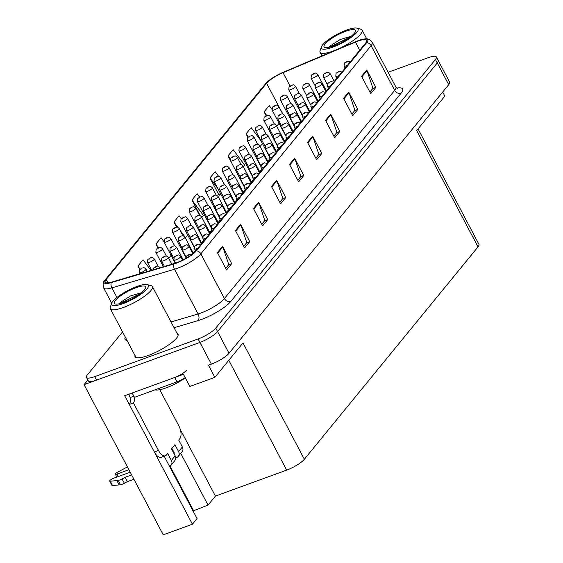 <?xml version="1.0" encoding="UTF-8"?>
<svg xmlns="http://www.w3.org/2000/svg" width="563" height="563" viewBox="0 0 563 563"><rect width="100%" height="100%" fill="white"/><g stroke="black" fill="none" stroke-linecap="round" stroke-linejoin="round"><path stroke-width="0.84" d="M164.924 457.606L197.05 518.551L192.419 524.216L124.676 395.726L183.439 374.304L189.851 386.457L214.862 377.344L208.451 365.19L211.371 364.127A15.166 3.645 -27.8 0 0 229.021 353.268L448.711 84.654A15.166 3.645 -27.8 0 0 449.619 82.135L438.176 60.431A15.166 3.645 -27.8 0 1 437.261 62.95A15.166 3.645 -27.8 0 0 438.176 60.431L436.346 56.962A15.166 3.645 -27.8 0 0 428.077 57.736L388.132 72.296M418.056 128.885L478.944 244.363A15.166 3.645 152.2 0 1 478.029 246.883L304.344 459.26L243.005 342.923L214.862 377.344M442.68 92.022L444.84 96.132L416.697 130.546L478.029 246.883M122.551 331.881L87.378 374.888A15.166 3.645 -27.8 0 0 86.463 377.407A15.166 3.645 -27.8 0 0 94.732 376.626L198.092 338.947A15.166 3.645 -27.8 0 0 215.749 328.095L217.578 331.565L437.261 62.95L217.578 331.565A15.166 3.645 -27.8 0 1 199.921 342.424A15.166 3.645 -27.8 0 0 217.578 331.565L229.021 353.268M192.419 524.216L163.242 534.85L84.056 384.663L199.921 342.424L96.562 380.102A15.166 3.645 -27.8 0 1 88.292 380.877L86.463 377.407M87.849 380.025L84.056 384.663M304.344 459.26A15.166 3.645 152.2 0 1 286.687 470.112L215.418 496.094L180.28 429.442M215.418 496.094L208.036 505.117L180.751 453.37M193.039 510.937L208.036 505.117M169.822 466.15A16.179 7.755 -110 0 1 170.547 468.282M193.447 510.437L170.04 466.037M134.972 355.443A24.265 5.827 -27.8 0 0 135.071 356.724A24.265 5.827 -27.8 0 0 148.301 355.478A24.265 5.827 -27.8 0 0 177.999 334.091A24.265 5.827 -27.8 0 0 177 333.282M357.864 41.113A16.179 3.885 152.2 0 1 366.682 40.283A16.179 3.885 152.2 0 1 365.711 42.964L195.452 251.147A16.179 3.885 152.2 0 1 174.389 263.463L111.77 282.084A16.179 3.885 152.2 0 1 105.19 282.176A16.179 3.885 152.2 0 1 106.161 279.487L266.609 83.296A16.179 3.885 152.2 0 1 283.041 72.669L355.464 42.056A16.179 3.885 152.2 0 1 357.864 41.113M358.272 40.62A17.369 4.173 -27.8 0 0 355.689 41.634L283.273 72.24A17.369 4.173 -27.8 0 0 265.75 83.514A17.369 4.173 -27.8 0 0 265.63 83.655L105.175 279.846A17.369 4.173 -27.8 0 0 111.2 282.633L173.819 264.019A17.369 4.173 -27.8 0 0 196.438 250.788L366.689 42.605A17.369 4.173 -27.8 0 0 364.585 38.981A17.369 4.173 -27.8 0 0 358.272 40.62M217.402 252.583L226.558 269.944L231.71 263.653L222.554 246.284L217.402 252.583M225.721 268.361L228.789 264.61L222.821 246.911A4.047 3.413 -140.7 0 0 222.554 246.284M228.662 264.758L231.71 263.653M235.425 230.549L244.581 247.91L249.726 241.618L240.57 224.25L235.425 230.549M243.744 246.327L246.805 242.576L240.837 224.876A4.047 3.413 -140.7 0 0 240.57 224.25M246.685 242.723L249.726 241.618M253.449 208.514L262.597 225.876L267.749 219.577L258.593 202.216L253.449 208.514M261.76 224.285L264.828 220.541L258.86 202.842A4.047 3.413 -140.7 0 0 258.593 202.216M264.709 220.689L267.749 219.577M271.465 186.48L280.62 203.841L285.772 197.543L276.616 180.181L271.465 186.48M279.783 202.251L282.851 198.507L276.883 180.8A4.047 3.413 -140.7 0 0 276.616 180.181M282.725 198.655L285.772 197.543M361.573 76.301L370.728 93.662L375.873 87.371L366.724 70.009L361.573 76.301M369.891 92.079L372.959 88.328L366.992 70.628A4.047 3.413 -140.7 0 0 366.724 70.009M372.833 88.475L375.873 87.371M343.55 98.335L352.705 115.697L357.857 109.405L348.701 92.043L343.55 98.335M351.868 114.113L354.936 110.362L348.969 92.663A4.047 3.413 -140.7 0 0 348.701 92.043M354.81 110.51L357.857 109.405M325.534 120.369L334.682 137.738L339.834 131.439L330.678 114.078L325.534 120.369M333.845 136.147L336.913 132.396L330.945 114.697A4.047 3.413 -140.7 0 0 330.678 114.078M336.794 132.551L339.834 131.439M307.511 142.404L316.666 159.772L321.811 153.474L312.655 136.112L307.511 142.404M315.829 158.182L318.89 154.431L312.922 136.732A4.047 3.413 -140.7 0 0 312.655 136.112M318.771 154.586L321.811 153.474M289.488 164.445L298.643 181.807L303.795 175.508L294.639 158.147L289.488 164.445M297.806 180.216L300.874 176.465L294.906 158.766A4.047 3.413 -140.7 0 0 294.639 158.147M300.748 176.62L303.795 175.508M215.749 328.095L435.431 59.474A15.166 3.645 -27.8 0 0 436.346 56.962M163.939 241.647L161.067 237.769L155.916 244.068L157.999 248.016M150.94 270.437L143.044 259.803L137.893 266.102L139.708 269.536M218.585 176.318L215.129 171.666L209.978 177.957L219.134 195.326L219.507 194.868M243.476 166.852L244.764 165.276L233.152 149.631L228.001 155.923L230.457 160.582M261 140.834L251.168 127.597L246.024 133.888L247.84 137.344M271.852 109.145L269.191 105.562L264.047 111.854L266.165 115.887M181.286 218.704L179.09 215.735L173.939 222.033L176.606 227.093M199.675 197.156L197.106 193.7L191.962 199.999L200.189 215.601M191.962 199.999L203.574 215.636L204.32 214.721M203.574 215.636L201.54 216.875M220.773 194.101L219.042 195.15M223.363 182.764L225.13 185.143M209.978 177.957L217.86 188.577M228.001 155.923L230.38 159.125M260.085 146.535L262.471 143.621M246.024 133.888L248.297 136.95M276.7 126.218L279.086 123.304M264.047 111.854L266.834 115.612M180.23 230.499L185.551 237.67L187.704 235.038M173.939 222.033L177.845 227.297M168.71 258.262L171.096 255.349M155.916 244.068L158.639 247.727M137.893 266.102L140.145 269.128M299.291 93.542L295.469 86.294A3.793 0.908 152.2 0 1 290.825 89.637A3.793 0.908 152.2 0 1 288.756 89.834L289.037 86.941A2.526 2.182 37.1 0 1 289.91 86.294L290.536 86.42L291.395 85.372L289.91 86.294M289.945 86.252A2.526 2.076 -138.8 0 0 289.192 86.758A2.526 2.076 -138.8 0 0 289.122 86.843M326.434 90.988L317.792 74.59A3.793 0.908 152.2 0 1 313.148 77.933A3.793 0.908 152.2 0 1 311.086 78.13L311.36 75.238A2.526 2.182 37.1 0 1 312.233 74.59L312.866 74.717L313.725 73.669L312.233 74.59M312.275 74.548A2.526 2.076 -138.8 0 0 311.515 75.055A2.526 2.076 -138.8 0 0 311.445 75.139M334.246 81.438L330.143 73.654A3.793 0.908 152.2 0 1 325.505 76.997A3.793 0.908 152.2 0 1 323.436 77.194L323.711 74.302A2.526 2.182 37.1 0 1 324.584 73.654L325.217 73.781L326.076 72.726L324.584 73.654M324.626 73.612A2.526 2.076 -138.8 0 0 323.866 74.112A2.526 2.076 -138.8 0 0 323.795 74.203M347.371 65.385A3.793 0.908 152.2 0 1 346.161 65.899A3.793 0.908 152.2 0 1 344.092 66.096L344.373 63.211A2.526 2.182 37.1 0 1 345.246 62.563L345.872 62.683L346.731 61.634L345.246 62.563M345.281 62.514A2.526 2.076 -138.8 0 0 344.528 63.021A2.526 2.076 -138.8 0 0 344.45 63.105M290.98 103.705L287.158 96.456A3.793 0.908 152.2 0 1 282.52 99.799A3.793 0.908 152.2 0 1 280.451 99.989L280.726 97.103A2.526 2.182 37.1 0 1 281.599 96.456L282.232 96.576L283.09 95.527L281.599 96.456M281.641 96.407A2.526 2.076 -138.8 0 0 280.881 96.913A2.526 2.076 -138.8 0 0 280.81 96.998M282.675 113.86L278.854 106.611A3.793 0.908 152.2 0 1 274.209 109.954A3.793 0.908 152.2 0 1 272.147 110.144L272.422 107.259A2.526 2.182 37.1 0 1 273.294 106.611L273.928 106.731L274.786 105.682L273.294 106.611M273.329 106.569A2.526 2.076 -138.8 0 0 272.576 107.069A2.526 2.076 -138.8 0 0 272.506 107.16M274.364 124.015L270.543 116.766A3.793 0.908 152.2 0 1 265.905 120.109A3.793 0.908 152.2 0 1 263.836 120.306L264.117 117.414A2.526 2.182 37.1 0 1 264.99 116.766L265.616 116.893L266.475 115.844L264.99 116.766M265.025 116.724A2.526 2.076 -138.8 0 0 264.272 117.224A2.526 2.076 -138.8 0 0 264.195 117.315M266.06 134.17L262.238 126.928A3.793 0.908 152.2 0 1 257.601 130.264A3.793 0.908 152.2 0 1 255.532 130.461L255.806 127.576A2.526 2.182 37.1 0 1 256.679 126.928L257.312 127.048L258.171 125.999L256.679 126.928M256.721 126.879A2.526 2.076 -138.8 0 0 255.961 127.386A2.526 2.076 -138.8 0 0 255.891 127.47M318.13 101.143L309.488 84.753A3.793 0.908 152.2 0 1 304.843 88.095A3.793 0.908 152.2 0 1 302.774 88.285L303.056 85.4A2.526 2.182 37.1 0 1 303.929 84.753L304.555 84.872L305.413 83.824L303.929 84.753M303.964 84.703A2.526 2.076 -138.8 0 0 303.211 85.21A2.526 2.076 -138.8 0 0 303.133 85.294M309.819 111.305L301.177 94.908A3.793 0.908 152.2 0 1 296.539 98.251A3.793 0.908 152.2 0 1 294.47 98.448L294.745 95.555A2.526 2.182 37.1 0 1 295.617 94.908L296.251 95.027L297.109 93.979L295.617 94.908M295.659 94.866A2.526 2.076 -138.8 0 0 294.899 95.365A2.526 2.076 -138.8 0 0 294.829 95.457M301.515 121.46L292.873 105.063A3.793 0.908 152.2 0 1 288.228 108.406A3.793 0.908 152.2 0 1 286.166 108.603L286.44 105.71A2.526 2.182 37.1 0 1 287.313 105.063L287.946 105.19L288.805 104.141L287.313 105.063M287.348 105.021A2.526 2.076 -138.8 0 0 286.595 105.52A2.526 2.076 -138.8 0 0 286.525 105.612M293.21 131.615L284.561 115.225A3.793 0.908 152.2 0 1 279.924 118.568A3.793 0.908 152.2 0 1 277.855 118.758L278.136 115.872A2.526 2.182 37.1 0 1 279.009 115.225L279.635 115.345L280.494 114.296L279.009 115.225M279.044 115.176A2.526 2.076 -138.8 0 0 278.291 115.682A2.526 2.076 -138.8 0 0 278.213 115.767M325.942 91.593L321.839 83.81A3.793 0.908 152.2 0 1 317.194 87.152A3.793 0.908 152.2 0 1 315.132 87.349L315.407 84.457A2.526 2.182 37.1 0 1 316.279 83.81L316.913 83.936L317.764 82.888L316.279 83.81M316.315 83.767A2.526 2.076 -138.8 0 0 315.561 84.274A2.526 2.076 -138.8 0 0 315.491 84.359M317.631 101.748L313.528 93.972A3.793 0.908 152.2 0 1 308.89 97.315A3.793 0.908 152.2 0 1 306.821 97.505L307.095 94.619A2.526 2.182 37.1 0 1 307.975 93.972L308.601 94.091L309.46 93.043L307.975 93.972M308.01 93.922A2.526 2.076 -138.8 0 0 307.25 94.429A2.526 2.076 -138.8 0 0 307.18 94.514M309.326 111.91L305.223 104.127A3.793 0.908 152.2 0 1 300.579 107.47A3.793 0.908 152.2 0 1 298.517 107.667L298.791 104.774A2.526 2.182 37.1 0 1 299.664 104.127L300.297 104.246L301.156 103.198L299.664 104.127M299.699 104.085A2.526 2.076 -138.8 0 0 298.946 104.584A2.526 2.076 -138.8 0 0 298.876 104.676M301.022 122.065L296.919 114.282A3.793 0.908 152.2 0 1 292.274 117.625A3.793 0.908 152.2 0 1 290.205 117.822L290.487 114.929A2.526 2.182 37.1 0 1 291.36 114.282L291.986 114.409L292.844 113.36L291.36 114.282M291.395 114.24A2.526 2.076 -138.8 0 0 290.642 114.739A2.526 2.076 -138.8 0 0 290.564 114.831M332.684 47.208A20.725 4.976 152.2 0 1 321.382 46.884A20.725 4.976 152.2 0 1 346.759 30.001A20.725 4.976 152.2 0 1 356.914 28.15A20.725 4.976 152.2 0 1 352.691 36.243A20.725 4.976 152.2 0 1 332.684 47.208M356.914 28.15L360.799 29.227A23.759 5.707 152.2 0 1 362.115 30.128A23.759 5.707 152.2 0 1 360.686 34.069A23.759 5.707 152.2 0 1 333.029 51.071A23.759 5.707 152.2 0 1 320.08 52.289A23.759 5.707 152.2 0 1 320.073 50.698L321.382 46.884M325.132 43.921A17.692 4.251 152.2 0 1 343.74 32.035A17.692 4.251 152.2 0 1 355.38 31.542A17.692 4.251 152.2 0 1 354.31 33.287A17.692 4.251 152.2 0 1 339.609 43.428A17.692 4.251 152.2 0 1 325.048 47.531A17.692 4.251 152.2 0 1 325.132 43.921M351.206 36.264L340.136 39.53L330.009 46.053L329.017 47.341M350.165 37.074L329.348 47.271M154.994 389.849A22.745 5.468 -27.8 0 0 185.333 377.893M122.952 303.661A20.725 4.976 152.2 0 1 111.65 303.33A20.725 4.976 152.2 0 1 137.027 286.447A20.725 4.976 152.2 0 1 147.182 284.596A20.725 4.976 152.2 0 1 142.96 292.69A20.725 4.976 152.2 0 1 122.952 303.661M147.182 284.596L151.067 285.673A23.759 5.707 152.2 0 1 152.383 286.574A23.759 5.707 152.2 0 1 150.954 290.515A23.759 5.707 152.2 0 1 123.297 307.525A23.759 5.707 152.2 0 1 110.348 308.742A23.759 5.707 152.2 0 1 110.341 307.145L111.65 303.33M115.401 300.375A17.692 4.251 152.2 0 1 134.008 288.481A17.692 4.251 152.2 0 1 145.648 287.989A17.692 4.251 152.2 0 1 144.578 289.734A17.692 4.251 152.2 0 1 129.877 299.875A17.692 4.251 152.2 0 1 115.316 303.978A17.692 4.251 152.2 0 1 115.401 300.375M141.468 292.711L130.405 295.983L120.278 302.5L119.286 303.788M140.433 293.52L119.616 303.717M159.779 389.709L178.76 425.705A10.113 4.849 -110 0 1 179.9 438.584L178.703 440.048L182.363 446.994L178.584 451.61A5.053 4.265 39.3 0 1 178.33 456.333A5.053 4.265 39.3 0 1 176.705 457.473L175.733 457.825M178.584 451.61L174.924 444.664L171.49 448.866L175.156 455.805L171.377 460.428L167.718 453.482L166.514 454.946A10.113 4.849 -110 0 1 165.402 455.77A10.113 4.849 -110 0 1 158.506 450.463L133.424 402.89L129.251 404.41A10.113 4.849 70 0 0 130.166 397.577L129.708 396.711A5.053 4.265 39.3 0 1 129.138 394.1M173.847 453.335L174.417 453.131L171.905 448.359M118.364 476.509L117.062 474.039L128.906 469.725M186.459 370.257A10.113 2.428 152.2 0 1 174.692 377.499L132.178 392.995L134.466 397.337L176.979 381.834A10.113 2.428 -27.8 0 0 185.185 377.611M165.402 455.77L161.229 457.29A10.113 4.849 -110 0 1 154.339 451.983L129.251 404.41M133.881 396.225L130.166 397.577M134.501 397.323A10.113 4.849 -110 0 1 133.424 402.89M167.211 461.941L164.185 456.213M133.931 479.254L127.421 481.625L125.134 477.283L131.643 474.912M171.377 460.428A5.053 4.265 39.3 0 1 171.124 465.144A5.053 4.265 39.3 0 1 169.498 466.284M130.208 472.195L113.627 478.233A3.23 0.774 152.2 0 0 109.679 481.084A3.23 0.774 152.2 0 0 110.257 481.224L118.237 480.429A5.053 1.217 -27.8 0 0 122.08 478.923L125.134 477.283M127.421 481.625L124.367 483.258L122.08 478.923M118.237 480.429L120.531 484.764L112.544 485.559A3.23 0.774 -27.8 0 1 111.967 485.426L109.679 481.084M120.531 484.764A5.053 1.217 -27.8 0 0 124.367 483.258M171.124 465.144L174.896 460.527A5.053 4.265 -140.7 0 0 175.156 455.805M116.886 480.577L119.173 484.919M178.33 456.333L182.109 451.716A5.053 4.265 -140.7 0 0 182.363 446.994M172.982 450.414L172.419 450.618M117.062 474.039A3.23 0.774 152.2 0 1 115.302 474.208A3.23 0.774 152.2 0 1 117.773 472.026L127.428 466.917M339.067 75.541A3.793 0.908 152.2 0 1 337.856 76.061A3.793 0.908 152.2 0 1 335.787 76.251L336.062 73.366A2.526 2.182 37.1 0 1 336.934 72.718L337.568 72.838L338.426 71.79L336.934 72.718M336.977 72.669A2.526 2.076 -138.8 0 0 336.217 73.176A2.526 2.076 -138.8 0 0 336.146 73.26M330.762 85.703A3.793 0.908 152.2 0 1 329.545 86.216A3.793 0.908 152.2 0 1 327.483 86.413L327.757 83.521A2.526 2.182 37.1 0 1 328.63 82.874L329.264 83L330.122 81.945L328.63 82.874M328.665 82.831A2.526 2.076 -138.8 0 0 327.912 83.331A2.526 2.076 -138.8 0 0 327.842 83.423M322.451 95.858A3.793 0.908 152.2 0 1 321.241 96.372A3.793 0.908 152.2 0 1 319.172 96.569L319.453 93.676A2.526 2.182 37.1 0 1 320.326 93.029L320.952 93.155L321.811 92.107L320.326 93.029M320.361 92.986A2.526 2.076 -138.8 0 0 319.601 93.493A2.526 2.076 -138.8 0 0 319.531 93.578M314.147 106.013A3.793 0.908 152.2 0 1 312.937 106.534A3.793 0.908 152.2 0 1 310.867 106.724L311.142 103.838A2.526 2.182 37.1 0 1 312.015 103.191L312.648 103.311L313.507 102.262L312.015 103.191M312.057 103.142A2.526 2.076 -138.8 0 0 311.297 103.648A2.526 2.076 -138.8 0 0 311.226 103.733M305.836 116.175A3.793 0.908 152.2 0 1 304.625 116.689A3.793 0.908 152.2 0 1 302.556 116.886L302.838 113.993A2.526 2.182 37.1 0 1 303.71 113.346L304.337 113.466L305.195 112.417L303.71 113.346M303.746 113.304A2.526 2.076 -138.8 0 0 302.993 113.803A2.526 2.076 -138.8 0 0 302.922 113.895M297.531 126.33A3.793 0.908 152.2 0 1 296.321 126.844A3.793 0.908 152.2 0 1 294.252 127.041L294.526 124.149A2.526 2.182 37.1 0 1 295.399 123.501L296.032 123.628L296.891 122.579L295.399 123.501M295.441 123.459A2.526 2.076 -138.8 0 0 294.681 123.959A2.526 2.076 -138.8 0 0 294.611 124.05M289.227 136.485A3.793 0.908 152.2 0 1 288.01 137.006A3.793 0.908 152.2 0 1 285.948 137.196L286.222 134.311A2.526 2.182 37.1 0 1 287.095 133.663L287.728 133.783L288.587 132.734L287.095 133.663M287.13 133.614A2.526 2.076 -138.8 0 0 286.377 134.121A2.526 2.076 -138.8 0 0 286.307 134.205M280.916 146.64A3.793 0.908 152.2 0 1 279.705 147.161A3.793 0.908 152.2 0 1 277.636 147.351L277.918 144.466A2.526 2.182 37.1 0 1 278.791 143.818L279.417 143.938L280.275 142.889L278.791 143.818M278.826 143.769A2.526 2.076 -138.8 0 0 278.073 144.276A2.526 2.076 -138.8 0 0 277.995 144.36M272.612 156.803A3.793 0.908 152.2 0 1 271.401 157.316A3.793 0.908 152.2 0 1 269.332 157.513L269.607 154.621A2.526 2.182 37.1 0 1 270.479 153.973L271.113 154.1L271.971 153.045L270.479 153.973M270.522 153.931A2.526 2.076 -138.8 0 0 269.761 154.431A2.526 2.076 -138.8 0 0 269.691 154.522M264.307 166.958A3.793 0.908 152.2 0 1 263.09 167.471A3.793 0.908 152.2 0 1 261.028 167.668L261.302 164.776A2.526 2.182 37.1 0 1 262.175 164.136L262.808 164.255L263.667 163.207L262.175 164.136M262.21 164.086A2.526 2.076 -138.8 0 0 261.457 164.593A2.526 2.076 -138.8 0 0 261.387 164.678M255.996 177.113A3.793 0.908 152.2 0 1 254.786 177.634A3.793 0.908 152.2 0 1 252.717 177.824L252.998 174.938A2.526 2.182 37.1 0 1 253.871 174.291L254.497 174.41L255.356 173.362L253.871 174.291M253.906 174.241A2.526 2.076 -138.8 0 0 253.146 174.748A2.526 2.076 -138.8 0 0 253.076 174.833M247.692 187.275A3.793 0.908 152.2 0 1 246.474 187.789A3.793 0.908 152.2 0 1 244.412 187.986L244.687 185.093A2.526 2.182 37.1 0 1 245.559 184.446L246.193 184.565L247.051 183.517L245.559 184.446M245.602 184.404A2.526 2.076 -138.8 0 0 244.842 184.903A2.526 2.076 -138.8 0 0 244.771 184.995M239.381 197.43A3.793 0.908 152.2 0 1 238.17 197.944A3.793 0.908 152.2 0 1 236.101 198.141L236.383 195.248A2.526 2.182 37.1 0 1 237.255 194.601L237.882 194.728L238.74 193.679L237.255 194.601M237.29 194.559A2.526 2.076 -138.8 0 0 236.537 195.058A2.526 2.076 -138.8 0 0 236.46 195.15M231.076 207.585A3.793 0.908 152.2 0 1 229.866 208.106A3.793 0.908 152.2 0 1 227.797 208.296L228.071 205.411A2.526 2.182 37.1 0 1 228.944 204.763L229.577 204.883L230.436 203.834L228.944 204.763M228.986 204.714A2.526 2.076 -138.8 0 0 228.226 205.221A2.526 2.076 -138.8 0 0 228.156 205.305M222.772 217.747A3.793 0.908 152.2 0 1 221.555 218.261A3.793 0.908 152.2 0 1 219.493 218.451L219.767 215.566A2.526 2.182 37.1 0 1 220.64 214.918L221.273 215.038L222.132 213.989L220.64 214.918M220.675 214.869A2.526 2.076 -138.8 0 0 219.922 215.376A2.526 2.076 -138.8 0 0 219.851 215.467M214.461 227.902A3.793 0.908 152.2 0 1 213.25 228.416A3.793 0.908 152.2 0 1 211.181 228.613L211.463 225.721A2.526 2.182 37.1 0 1 212.335 225.073L212.962 225.2L213.82 224.151L212.335 225.073M212.371 225.031A2.526 2.076 -138.8 0 0 211.618 225.531A2.526 2.076 -138.8 0 0 211.54 225.622M206.157 238.058A3.793 0.908 152.2 0 1 204.946 238.571A3.793 0.908 152.2 0 1 202.877 238.768L203.152 235.883A2.526 2.182 37.1 0 1 204.024 235.235L204.658 235.355L205.516 234.307L204.024 235.235M204.066 235.186A2.526 2.076 -138.8 0 0 203.306 235.693A2.526 2.076 -138.8 0 0 203.236 235.777M197.845 248.213A3.793 0.908 152.2 0 1 196.635 248.733A3.793 0.908 152.2 0 1 194.573 248.923L194.847 246.038A2.526 2.182 37.1 0 1 195.72 245.391L196.353 245.51L197.205 244.462L195.72 245.391M195.755 245.341A2.526 2.076 -138.8 0 0 195.002 245.848A2.526 2.076 -138.8 0 0 194.932 245.932M186.001 258.304L186.543 256.193A2.526 2.182 37.1 0 1 187.416 255.546L188.042 255.672L188.901 254.617L187.416 255.546M187.451 255.503A2.526 2.076 -138.8 0 0 186.691 256.003A2.526 2.076 -138.8 0 0 186.62 256.095M257.755 144.332L253.934 137.083A3.793 0.908 152.2 0 1 249.289 140.426A3.793 0.908 152.2 0 1 247.227 140.616L247.502 137.731A2.526 2.182 37.1 0 1 248.374 137.083L249.008 137.203L249.866 136.155L248.374 137.083M248.41 137.034A2.526 2.076 -138.8 0 0 247.657 137.541A2.526 2.076 -138.8 0 0 247.586 137.625M249.444 154.487L245.623 147.239A3.793 0.908 152.2 0 1 240.985 150.581A3.793 0.908 152.2 0 1 238.916 150.778L239.198 147.886A2.526 2.182 37.1 0 1 240.07 147.239L240.697 147.365L241.555 146.31L240.07 147.239M240.105 147.196A2.526 2.076 -138.8 0 0 239.345 147.696A2.526 2.076 -138.8 0 0 239.275 147.787M241.14 164.642L237.319 157.394A3.793 0.908 152.2 0 1 232.674 160.737A3.793 0.908 152.2 0 1 230.612 160.934L230.886 158.041A2.526 2.182 37.1 0 1 231.759 157.394L232.392 157.52L233.251 156.472L231.759 157.394M231.801 157.351A2.526 2.076 -138.8 0 0 231.041 157.858A2.526 2.076 -138.8 0 0 230.971 157.943M232.836 174.804L229.014 167.556A3.793 0.908 152.2 0 1 224.37 170.899A3.793 0.908 152.2 0 1 222.301 171.089L222.582 168.203A2.526 2.182 37.1 0 1 223.455 167.556L224.081 167.675L224.94 166.627L223.455 167.556M223.49 167.507A2.526 2.076 -138.8 0 0 222.737 168.013A2.526 2.076 -138.8 0 0 222.659 168.098M224.524 184.96L220.703 177.711A3.793 0.908 152.2 0 1 216.065 181.054A3.793 0.908 152.2 0 1 213.996 181.251L214.271 178.358A2.526 2.182 37.1 0 1 215.143 177.711L215.777 177.831L216.635 176.782L215.143 177.711M215.186 177.669A2.526 2.076 -138.8 0 0 214.426 178.168A2.526 2.076 -138.8 0 0 214.355 178.26M216.22 195.115L212.399 187.866A3.793 0.908 152.2 0 1 207.754 191.209A3.793 0.908 152.2 0 1 205.692 191.406L205.967 188.514A2.526 2.182 37.1 0 1 206.839 187.866L207.473 187.993L208.331 186.944L206.839 187.866M206.874 187.824A2.526 2.076 -138.8 0 0 206.121 188.324A2.526 2.076 -138.8 0 0 206.051 188.415M207.909 205.27L204.088 198.028A3.793 0.908 152.2 0 1 199.45 201.371A3.793 0.908 152.2 0 1 197.381 201.561L197.662 198.676A2.526 2.182 37.1 0 1 198.535 198.028L199.161 198.148L200.02 197.099L198.535 198.028M198.57 197.979A2.526 2.076 -138.8 0 0 197.817 198.486A2.526 2.076 -138.8 0 0 197.74 198.57M199.605 215.432L195.783 208.183A3.793 0.908 152.2 0 1 191.146 211.526A3.793 0.908 152.2 0 1 189.077 211.716L189.351 208.831A2.526 2.182 37.1 0 1 190.224 208.183L190.857 208.303L191.716 207.254L190.224 208.183M190.266 208.134A2.526 2.076 -138.8 0 0 189.506 208.641A2.526 2.076 -138.8 0 0 189.435 208.732M191.3 225.587L187.479 218.338A3.793 0.908 152.2 0 1 182.834 221.681A3.793 0.908 152.2 0 1 180.772 221.878L181.047 218.986A2.526 2.182 37.1 0 1 181.919 218.338L182.553 218.465L183.404 217.417L181.919 218.338M181.955 218.296A2.526 2.076 -138.8 0 0 181.202 218.796A2.526 2.076 -138.8 0 0 181.131 218.887M284.899 141.77L276.257 125.38A3.793 0.908 152.2 0 1 271.619 128.723A3.793 0.908 152.2 0 1 269.55 128.913L269.825 126.028A2.526 2.182 37.1 0 1 270.697 125.38L271.331 125.5L272.189 124.451L270.697 125.38M270.74 125.331A2.526 2.076 -138.8 0 0 269.98 125.838A2.526 2.076 -138.8 0 0 269.909 125.929M276.595 151.933L267.953 135.535A3.793 0.908 152.2 0 1 263.308 138.878A3.793 0.908 152.2 0 1 261.246 139.075L261.521 136.183A2.526 2.182 37.1 0 1 262.393 135.535L263.027 135.662L263.878 134.613L262.393 135.535M262.428 135.493A2.526 2.076 -138.8 0 0 261.675 135.993A2.526 2.076 -138.8 0 0 261.605 136.084M268.291 162.088L259.642 145.69A3.793 0.908 152.2 0 1 255.004 149.033A3.793 0.908 152.2 0 1 252.935 149.23L253.216 146.345A2.526 2.182 37.1 0 1 254.089 145.697L254.715 145.817L255.574 144.768L254.089 145.697M254.124 145.648A2.526 2.076 -138.8 0 0 253.364 146.155A2.526 2.076 -138.8 0 0 253.294 146.239M259.979 172.243L251.337 155.852A3.793 0.908 152.2 0 1 246.693 159.195A3.793 0.908 152.2 0 1 244.631 159.385L244.905 156.5A2.526 2.182 37.1 0 1 245.778 155.852L246.411 155.972L247.27 154.924L245.778 155.852M245.813 155.803A2.526 2.076 -138.8 0 0 245.06 156.31A2.526 2.076 -138.8 0 0 244.989 156.394M251.675 182.405L243.033 166.008A3.793 0.908 152.2 0 1 238.388 169.35A3.793 0.908 152.2 0 1 236.319 169.547L236.601 166.655A2.526 2.182 37.1 0 1 237.473 166.008L238.1 166.127L238.958 165.079L237.473 166.008M237.509 165.965A2.526 2.076 -138.8 0 0 236.756 166.465A2.526 2.076 -138.8 0 0 236.678 166.557M243.364 192.56L234.722 176.163A3.793 0.908 152.2 0 1 230.084 179.506A3.793 0.908 152.2 0 1 228.015 179.703L228.289 176.81A2.526 2.182 37.1 0 1 229.162 176.163L229.795 176.289L230.654 175.241L229.162 176.163M229.204 176.12A2.526 2.076 -138.8 0 0 228.444 176.627A2.526 2.076 -138.8 0 0 228.374 176.712M235.06 202.715L226.417 186.325A3.793 0.908 152.2 0 1 221.773 189.668A3.793 0.908 152.2 0 1 219.711 189.858L219.985 186.972A2.526 2.182 37.1 0 1 220.858 186.325L221.491 186.444L222.35 185.396L220.858 186.325M220.893 186.276A2.526 2.076 -138.8 0 0 220.14 186.782A2.526 2.076 -138.8 0 0 220.07 186.867M226.755 212.87L218.106 196.48A3.793 0.908 152.2 0 1 213.468 199.823A3.793 0.908 152.2 0 1 211.399 200.013L211.681 197.127A2.526 2.182 37.1 0 1 212.554 196.48L213.18 196.6L214.039 195.551L212.554 196.48M212.589 196.431A2.526 2.076 -138.8 0 0 211.836 196.937A2.526 2.076 -138.8 0 0 211.758 197.029M218.444 223.032L209.802 206.635A3.793 0.908 152.2 0 1 205.164 209.978A3.793 0.908 152.2 0 1 203.095 210.175L203.37 207.283A2.526 2.182 37.1 0 1 204.242 206.635L204.876 206.762L205.734 205.713L204.242 206.635M204.285 206.593A2.526 2.076 -138.8 0 0 203.524 207.093A2.526 2.076 -138.8 0 0 203.454 207.184M210.14 233.188L201.498 216.797A3.793 0.908 152.2 0 1 196.853 220.133A3.793 0.908 152.2 0 1 194.791 220.33L195.065 217.445A2.526 2.182 37.1 0 1 195.938 216.797L196.571 216.917L197.423 215.868L195.938 216.797M195.973 216.748A2.526 2.076 -138.8 0 0 195.22 217.255A2.526 2.076 -138.8 0 0 195.15 217.339M292.711 132.221L288.608 124.444A3.793 0.908 152.2 0 1 283.97 127.787A3.793 0.908 152.2 0 1 281.901 127.977L282.176 125.092A2.526 2.182 37.1 0 1 283.048 124.444L283.682 124.564L284.54 123.515L283.048 124.444M283.09 124.395A2.526 2.076 -138.8 0 0 282.33 124.902A2.526 2.076 -138.8 0 0 282.26 124.986M284.406 142.383L280.304 134.599A3.793 0.908 152.2 0 1 275.659 137.942A3.793 0.908 152.2 0 1 273.597 138.132L273.871 135.247A2.526 2.182 37.1 0 1 274.744 134.599L275.377 134.719L276.236 133.67L274.744 134.599M274.779 134.55A2.526 2.076 -138.8 0 0 274.026 135.057A2.526 2.076 -138.8 0 0 273.956 135.141M276.095 152.538L271.992 144.754A3.793 0.908 152.2 0 1 267.355 148.097A3.793 0.908 152.2 0 1 265.286 148.294L265.567 145.402A2.526 2.182 37.1 0 1 266.44 144.754L267.066 144.881L267.925 143.825L266.44 144.754M266.475 144.712A2.526 2.076 -138.8 0 0 265.722 145.212A2.526 2.076 -138.8 0 0 265.645 145.303M267.791 162.693L263.688 154.909A3.793 0.908 152.2 0 1 259.05 158.252A3.793 0.908 152.2 0 1 256.981 158.449L257.256 155.564A2.526 2.182 37.1 0 1 258.128 154.916L258.762 155.036L259.62 153.988L258.128 154.916M258.171 154.867A2.526 2.076 -138.8 0 0 257.411 155.374A2.526 2.076 -138.8 0 0 257.34 155.458M259.487 172.855L255.384 165.072A3.793 0.908 152.2 0 1 250.739 168.414A3.793 0.908 152.2 0 1 248.67 168.604L248.952 165.719A2.526 2.182 37.1 0 1 249.824 165.072L250.451 165.191L251.309 164.143L249.824 165.072M249.859 165.022A2.526 2.076 -138.8 0 0 249.106 165.529A2.526 2.076 -138.8 0 0 249.036 165.613M251.175 183.01L247.073 175.227A3.793 0.908 152.2 0 1 242.435 178.57A3.793 0.908 152.2 0 1 240.366 178.767L240.64 175.874A2.526 2.182 37.1 0 1 241.513 175.227L242.146 175.346L243.005 174.298L241.513 175.227M241.555 175.184A2.526 2.076 -138.8 0 0 240.795 175.684A2.526 2.076 -138.8 0 0 240.725 175.776M242.871 193.165L238.768 185.382A3.793 0.908 152.2 0 1 234.124 188.725A3.793 0.908 152.2 0 1 232.062 188.922L232.336 186.029A2.526 2.182 37.1 0 1 233.209 185.382L233.842 185.509L234.701 184.46L233.209 185.382M233.244 185.34A2.526 2.076 -138.8 0 0 232.491 185.846A2.526 2.076 -138.8 0 0 232.42 185.931M234.56 203.32L230.457 195.544A3.793 0.908 152.2 0 1 225.819 198.887A3.793 0.908 152.2 0 1 223.75 199.077L224.032 196.191A2.526 2.182 37.1 0 1 224.904 195.544L225.531 195.664L226.389 194.615L224.904 195.544M224.94 195.495A2.526 2.076 -138.8 0 0 224.187 196.001A2.526 2.076 -138.8 0 0 224.109 196.086M226.256 213.483L222.153 205.699A3.793 0.908 152.2 0 1 217.515 209.042A3.793 0.908 152.2 0 1 215.446 209.232L215.72 206.347A2.526 2.182 37.1 0 1 216.593 205.699L217.227 205.819L218.085 204.77L216.593 205.699M216.635 205.65A2.526 2.076 -138.8 0 0 215.875 206.157A2.526 2.076 -138.8 0 0 215.805 206.248M217.951 223.638L213.849 215.854A3.793 0.908 152.2 0 1 209.204 219.197A3.793 0.908 152.2 0 1 207.142 219.394L207.416 216.502A2.526 2.182 37.1 0 1 208.289 215.854L208.922 215.981L209.781 214.932L208.289 215.854M208.324 215.812A2.526 2.076 -138.8 0 0 207.571 216.312A2.526 2.076 -138.8 0 0 207.501 216.403M182.989 235.742L179.168 228.501A3.793 0.908 152.2 0 1 174.53 231.836A3.793 0.908 152.2 0 1 172.461 232.033L172.735 229.148A2.526 2.182 37.1 0 1 173.615 228.501L174.241 228.62L175.1 227.572L173.615 228.501M173.65 228.451A2.526 2.076 -138.8 0 0 172.89 228.958A2.526 2.076 -138.8 0 0 172.82 229.042M174.685 245.904L170.863 238.656A3.793 0.908 152.2 0 1 166.219 241.999A3.793 0.908 152.2 0 1 164.157 242.189L164.431 239.303A2.526 2.182 37.1 0 1 165.304 238.656L165.937 238.775L166.796 237.727L165.304 238.656M165.339 238.606A2.526 2.076 -138.8 0 0 164.586 239.113A2.526 2.076 -138.8 0 0 164.516 239.198M166.374 256.059L162.559 248.811A3.793 0.908 152.2 0 1 157.914 252.154A3.793 0.908 152.2 0 1 155.845 252.351L156.127 249.458A2.526 2.182 37.1 0 1 157 248.811L157.626 248.937L158.484 247.882L157 248.811M157.035 248.769A2.526 2.076 -138.8 0 0 156.282 249.268A2.526 2.076 -138.8 0 0 156.204 249.36M158.069 266.215L154.248 258.966A3.793 0.908 152.2 0 1 149.61 262.309A3.793 0.908 152.2 0 1 147.541 262.506L147.816 259.613A2.526 2.182 37.1 0 1 148.688 258.966L149.322 259.093L150.18 258.044L148.688 258.966M148.731 258.924A2.526 2.076 -138.8 0 0 147.97 259.43A2.526 2.076 -138.8 0 0 147.9 259.515M147.217 271.549L145.944 269.128A3.793 0.908 152.2 0 1 141.299 272.471A3.793 0.908 152.2 0 1 139.237 272.661L139.511 269.776A2.526 2.182 37.1 0 1 140.384 269.128L141.017 269.248L141.876 268.199L140.384 269.128M140.419 269.079A2.526 2.076 -138.8 0 0 139.666 269.586A2.526 2.076 -138.8 0 0 139.596 269.67M201.828 243.343L193.186 226.952A3.793 0.908 152.2 0 1 188.549 230.295A3.793 0.908 152.2 0 1 186.48 230.485L186.754 227.6A2.526 2.182 37.1 0 1 187.634 226.952L188.26 227.072L189.119 226.023L187.634 226.952M187.669 226.903A2.526 2.076 -138.8 0 0 186.909 227.41A2.526 2.076 -138.8 0 0 186.839 227.494M193.376 253.223L184.882 237.107A3.793 0.908 152.2 0 1 180.237 240.45A3.793 0.908 152.2 0 1 178.175 240.647L178.45 237.755A2.526 2.182 37.1 0 1 179.323 237.107L179.956 237.234L180.814 236.179L179.323 237.107M179.358 237.065A2.526 2.076 -138.8 0 0 178.605 237.565A2.526 2.076 -138.8 0 0 178.534 237.656M183.193 259.825L176.571 247.263A3.793 0.908 152.2 0 1 171.933 250.605A3.793 0.908 152.2 0 1 169.864 250.802L170.146 247.91A2.526 2.182 37.1 0 1 171.018 247.263L171.645 247.389L172.503 246.341L171.018 247.263M171.053 247.22A2.526 2.076 -138.8 0 0 170.3 247.727A2.526 2.076 -138.8 0 0 170.223 247.811M171.849 264.223L168.267 257.425A3.793 0.908 152.2 0 1 163.629 260.768A3.793 0.908 152.2 0 1 161.56 260.958L161.834 258.072A2.526 2.182 37.1 0 1 162.707 257.425L163.34 257.544L164.199 256.496L162.707 257.425M162.749 257.375A2.526 2.076 -138.8 0 0 161.989 257.882A2.526 2.076 -138.8 0 0 161.919 257.967M152.953 269.839L153.53 268.227A2.526 2.182 37.1 0 1 154.403 267.58L155.036 267.699L155.895 266.651L154.403 267.58M154.438 267.538A2.526 2.076 -138.8 0 0 153.685 268.037A2.526 2.076 -138.8 0 0 153.615 268.129M209.64 233.793L205.537 226.016A3.793 0.908 152.2 0 1 200.9 229.352A3.793 0.908 152.2 0 1 198.83 229.549L199.112 226.664A2.526 2.182 37.1 0 1 199.985 226.016L200.611 226.136L201.47 225.087L199.985 226.016M200.02 225.967A2.526 2.076 -138.8 0 0 199.26 226.474A2.526 2.076 -138.8 0 0 199.189 226.558M201.336 243.955L197.233 236.171A3.793 0.908 152.2 0 1 192.588 239.514A3.793 0.908 152.2 0 1 190.526 239.704L190.801 236.819A2.526 2.182 37.1 0 1 191.673 236.171L192.307 236.291L193.165 235.243L191.673 236.171M191.716 236.122A2.526 2.076 -138.8 0 0 190.956 236.629A2.526 2.076 -138.8 0 0 190.885 236.713M192.813 253.702L188.929 246.327A3.793 0.908 152.2 0 1 184.284 249.669A3.793 0.908 152.2 0 1 182.215 249.866L182.496 246.974A2.526 2.182 37.1 0 1 183.369 246.327L183.995 246.453L184.854 245.398L183.369 246.327M183.404 246.284A2.526 2.076 -138.8 0 0 182.651 246.784A2.526 2.076 -138.8 0 0 182.581 246.876M182.553 260.148L180.617 256.482A3.793 0.908 152.2 0 1 175.98 259.825A3.793 0.908 152.2 0 1 173.911 260.022L174.185 257.129A2.526 2.182 37.1 0 1 175.058 256.482L175.691 256.608L176.55 255.56L175.058 256.482M175.1 256.439A2.526 2.076 -138.8 0 0 174.34 256.946A2.526 2.076 -138.8 0 0 174.27 257.031M448.711 84.654L435.431 59.474M211.371 364.127L198.092 338.947M286.687 470.112L228.796 360.306M396.76 88.081A25.279 6.073 152.2 0 1 401.13 93.191L230.872 301.367A5.053 4.265 39.3 0 1 224.419 298.545L394.677 90.369A20.219 4.856 -27.8 0 0 395.895 87.012L397.654 88.574M230.872 301.367A25.279 6.073 152.2 0 1 201.455 319.46A25.279 6.073 152.2 0 1 197.965 320.621L174.073 327.722M173.819 264.019A5.053 3.125 73.4 0 0 174.516 269.241L198.092 313.95A20.219 4.856 -27.8 0 0 200.878 313.021A20.219 4.856 -27.8 0 0 224.419 298.545L200.843 253.836A20.219 4.856 152.2 0 1 174.516 269.241L111.903 287.855A20.219 4.856 152.2 0 1 103.669 287.967L111.699 303.197M111.2 282.633A5.053 3.125 73.4 0 0 111.903 287.855L116.963 297.461M196.438 250.788A5.053 4.265 39.3 0 1 200.843 253.836L371.101 45.659A5.053 4.265 -140.7 0 0 366.689 42.605M364.585 38.981C367.428 38.235 370.004 39.34 372.319 42.302A20.219 4.856 152.2 0 1 371.101 45.659L394.677 90.369A5.053 4.265 39.3 0 0 401.13 93.191M127.069 340.46A25.279 6.073 152.2 0 1 125.296 337.096M94.732 376.626L96.562 380.102M171.053 321.987L198.092 313.95A5.053 3.125 -106.6 0 1 197.965 320.621M106.161 279.487L107.948 282.886M355.464 42.056L359.771 50.227M283.041 72.669L290.072 85.998M294.252 127.041L295.308 129.047A16.179 3.885 -27.8 0 0 292.95 131.13M266.609 83.296L282.732 113.867M286.722 138.667L284.618 141.243M278.418 148.829L276.313 151.398M270.106 158.984L268.002 161.553M261.802 169.139L259.698 171.708M253.491 179.294L251.394 181.87M245.186 189.457L243.082 192.025M236.882 199.612L234.778 202.18M228.571 209.767L226.474 212.342M220.267 219.929L218.162 222.498M211.962 230.084L209.858 232.653M203.651 240.239L201.547 242.808M195.347 250.394L193.243 252.97M289.79 165.022L294.906 158.766M307.813 142.981L312.922 136.732M325.836 120.946L330.945 114.697M343.852 98.912L348.969 92.663M361.875 76.878L366.992 70.628M271.774 187.057L276.883 180.8M253.751 209.091L258.86 202.842M235.728 231.126L240.837 224.876M217.705 253.16L222.821 246.911M174.692 377.499L176.979 381.834M158.506 450.463L154.339 451.983M110.257 481.224L112.544 485.559M265.75 83.514L105.14 279.895C103.092 281.606 102.6 284.294 103.669 287.967M372.319 42.302L395.895 87.012M295.469 86.294C292.45 83.62 293.52 85.294 291.676 85.168L289.192 86.758M302.268 115.457L288.756 89.834M317.792 74.59C314.78 71.916 315.843 73.591 313.999 73.464L311.515 75.055M314.928 85.414L311.086 78.13M330.143 73.654C327.131 70.98 328.194 72.648 326.35 72.521L323.866 74.112M327.279 84.478L323.436 77.194M350.256 61.86L347.631 61.247L344.528 63.021M345.154 68.102L344.092 66.096M287.158 96.456C284.146 93.782 285.216 95.45 283.372 95.323L280.881 96.913M293.963 125.612L280.451 99.989M278.854 106.611C275.842 103.937 276.905 105.605 275.061 105.478L272.576 107.069M285.652 135.767L272.147 110.144M270.543 116.766C267.531 114.092 268.6 115.767 266.756 115.64L264.272 117.224M277.348 145.923L263.836 120.306M262.238 126.928C259.226 124.247 260.296 125.922 258.445 125.795L255.961 127.386M269.037 156.085L255.532 130.461M309.488 84.753C306.469 82.078 307.539 83.746 305.695 83.62L303.211 85.21M306.617 95.576L302.774 88.285M301.177 94.908C298.165 92.233 299.234 93.901 297.391 93.775L294.899 95.365M298.313 105.731L294.47 98.448M292.873 105.063C289.861 102.389 290.923 104.064 289.079 103.937L286.595 105.52M290.008 115.887L286.166 108.603M284.561 115.225C281.549 112.551 282.619 114.219 280.775 114.092L278.291 115.682M281.697 126.049L277.855 118.758M321.839 83.81C318.82 81.135 319.89 82.81 318.046 82.684L315.561 84.274M318.968 94.633L315.132 87.349M313.528 93.972C310.516 91.297 311.585 92.965 309.741 92.839L307.25 94.429M310.663 104.795L306.821 97.505M305.223 104.127C302.211 101.453 303.274 103.12 301.43 102.994L298.946 104.584M302.359 114.951L298.517 107.667M296.919 114.282C293.9 111.608 294.97 113.283 293.126 113.156L290.642 114.739M294.048 125.106L290.205 117.822M321.973 55.885L320.08 52.289M366.759 38.938L362.115 30.128M136.07 357.533L110.348 308.742M178.105 335.372L152.383 286.574M115.302 474.208L116.815 477.072M341.952 72.015L339.327 71.402L336.217 73.176M336.843 78.257L335.787 76.251M333.648 82.17L331.016 81.558L327.912 83.331M328.539 88.419L327.483 86.413M325.337 92.325L322.712 91.713L319.601 93.493M320.234 98.574L319.172 96.569M317.032 102.487L314.4 101.875L311.297 103.648M311.923 108.729L310.867 106.724M308.728 112.642L306.096 112.03L302.993 113.803M303.619 118.892L302.556 116.886M300.417 122.797L297.792 122.185L294.681 123.959M292.113 132.959L289.481 132.347L286.377 134.121M287.003 139.202L285.948 137.196M283.801 143.115L281.176 142.502L278.073 144.276M278.699 149.357L277.636 147.351M275.497 153.27L272.872 152.657L269.761 154.431M270.388 159.519L269.332 157.513M267.193 163.432L264.561 162.813L261.457 164.593M262.084 169.674L261.028 167.668M258.881 173.587L256.256 172.975L253.146 174.748M253.772 179.829L252.717 177.824M250.577 183.742L247.945 183.13L244.842 184.903M245.468 189.991L244.412 187.986M242.273 193.897L239.641 193.285L236.537 195.058M237.164 200.146L236.101 198.141M233.962 204.059L231.337 203.447L228.226 205.221M228.852 210.302L227.797 208.296M225.657 214.214L223.025 213.602L219.922 215.376M220.548 220.457L219.493 218.451M217.346 224.37L214.721 223.757L211.618 225.531M212.244 230.619L211.181 228.613M209.042 234.532L206.417 233.919L203.306 235.693M203.933 240.774L202.877 238.768M200.738 244.687L198.106 244.075L195.002 245.848M195.628 250.929L194.573 248.923M191.87 254.448L189.182 254.413L186.691 256.003M253.934 137.083C250.922 134.409 251.985 136.077 250.141 135.95L247.657 137.541M260.732 166.24L247.227 140.616M245.623 147.239C242.611 144.564 243.68 146.232 241.837 146.106L239.345 147.696M252.428 176.395L238.916 150.778M237.319 157.394C234.307 154.719 235.369 156.394 233.525 156.268L231.041 157.858M244.117 186.557L230.612 160.934M229.014 167.556C225.995 164.882 227.065 166.549 225.221 166.423L222.737 168.013M235.813 196.712L222.301 171.089M220.703 177.711C217.691 175.037 218.761 176.705 216.917 176.578L214.426 178.168M227.508 206.867L213.996 181.251M212.399 187.866C209.387 185.192 210.449 186.867 208.606 186.74L206.121 188.324M219.197 217.022L205.692 191.406M204.088 198.028C201.075 195.354 202.145 197.022 200.301 196.895L197.817 198.486M210.893 227.185L197.381 201.561M195.783 208.183C192.771 205.509 193.834 207.177 191.99 207.05L189.506 208.641M202.581 237.34L189.077 211.716M187.479 218.338C184.46 215.664 185.53 217.332 183.686 217.205L181.202 218.796M194.277 247.495L180.772 221.878M276.257 125.38C273.245 122.706 274.315 124.374 272.464 124.247L269.98 125.838M273.393 136.204L269.55 128.913M267.953 135.535C264.941 132.861 266.003 134.529 264.16 134.402L261.675 135.993M265.082 146.359L261.246 139.075M259.642 145.69C256.629 143.016 257.699 144.691 255.855 144.564L253.364 146.155M256.777 156.514L252.935 149.23M251.337 155.852C248.325 153.178 249.388 154.846 247.544 154.719L245.06 156.31M248.473 166.676L244.631 159.385M243.033 166.008C240.014 163.333 241.084 165.001 239.24 164.875L236.756 166.465M240.162 176.831L236.319 169.547M234.722 176.163C231.71 173.488 232.779 175.163 230.936 175.037L228.444 176.627M231.857 186.986L228.015 179.703M226.417 186.325C223.405 183.651 224.468 185.318 222.624 185.192L220.14 186.782M223.553 197.149L219.711 189.858M218.106 196.48C215.094 193.806 216.164 195.474 214.32 195.347L211.836 196.937M215.242 207.304L211.399 200.013M209.802 206.635C206.79 203.961 207.853 205.629 206.009 205.509L203.524 207.093M206.938 217.459L203.095 210.175M201.498 216.797C198.479 214.116 199.548 215.791 197.704 215.664L195.22 217.255M198.626 227.621L194.791 220.33M288.608 124.444C285.596 121.77 286.666 123.438 284.822 123.311L282.33 124.902M285.744 135.268L281.901 127.977M280.304 134.599C277.292 131.925 278.354 133.593 276.51 133.466L274.026 135.057M277.439 145.423L273.597 138.132M271.992 144.754C268.98 142.08 270.05 143.748 268.206 143.621L265.722 145.212M269.128 155.578L265.286 148.294M263.688 154.909C260.676 152.235 261.739 153.91 259.895 153.783L257.411 155.374M260.824 165.733L256.981 158.449M255.384 165.072C252.365 162.397 253.434 164.065 251.591 163.939L249.106 165.529M252.513 175.895L248.67 168.604M247.073 175.227C244.06 172.552 245.13 174.22 243.286 174.094L240.795 175.684M244.208 186.05L240.366 178.767M238.768 185.382C235.756 182.708 236.819 184.382 234.975 184.256L232.491 185.846M235.904 196.206L232.062 188.922M230.457 195.544C227.445 192.87 228.515 194.538 226.671 194.411L224.187 196.001M227.593 206.368L223.75 199.077M222.153 205.699C219.141 203.025 220.21 204.693 218.36 204.566L215.875 206.157M219.288 216.523L215.446 209.232M213.849 215.854C210.836 213.18 211.899 214.848 210.055 214.728L207.571 216.312M210.984 226.678L207.142 219.394M179.168 228.501C176.156 225.819 177.225 227.494 175.382 227.368L172.89 228.958M185.973 257.657L172.461 232.033M170.863 238.656C167.851 235.981 168.914 237.649 167.07 237.523L164.586 239.113M175.234 263.202L164.157 242.189M162.559 248.811C159.54 246.137 160.61 247.804 158.766 247.678L156.282 249.268M163.432 266.728L155.845 252.351M154.248 258.966C151.236 256.292 152.306 257.967 150.462 257.84L147.97 259.43M151.616 270.24L147.541 262.506M145.944 269.128C142.932 266.454 143.994 268.122 142.15 267.995L139.666 269.586M139.807 273.752L139.237 272.661M193.186 226.952C190.174 224.278 191.244 225.946 189.4 225.819L186.909 227.41M190.322 237.776L186.48 230.485M184.882 237.107C181.87 234.433 182.933 236.101 181.089 235.974L178.605 237.565M182.018 247.931L178.175 240.647M176.571 247.263C173.559 244.588 174.629 246.263 172.785 246.137L170.3 247.727M173.707 258.086L169.864 250.802M168.267 257.425C165.255 254.75 166.324 256.418 164.48 256.292L161.989 257.882M164.438 266.426L161.56 260.958M159.962 267.58C156.95 264.906 158.013 266.573 156.169 266.447L153.685 268.037M205.537 226.016C202.525 223.335 203.595 225.01 201.751 224.883L199.26 226.474M202.673 236.84L198.83 229.549M197.233 236.171C194.221 233.497 195.284 235.165 193.44 235.038L190.956 236.629M194.369 246.995L190.526 239.704M188.929 246.327C185.91 243.652 186.979 245.32 185.136 245.194L182.651 246.784M186.057 257.15L182.215 249.866M180.617 256.482C177.605 253.807 178.675 255.482 176.831 255.356L174.34 256.946M175.536 263.104L173.911 260.022"/></g></svg>
